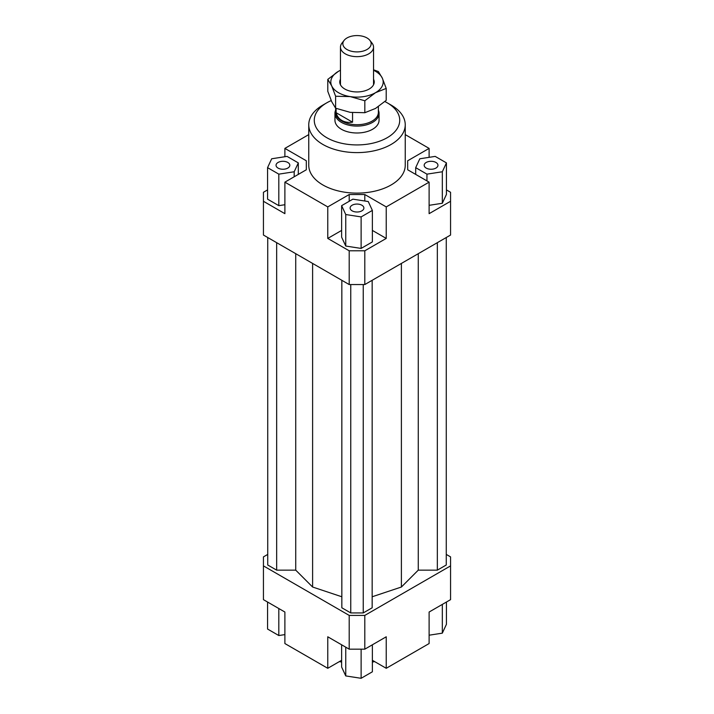 <?xml version="1.0" encoding="UTF-8"?>
<svg xmlns="http://www.w3.org/2000/svg" width="714" height="714" viewBox="0 0 714 714"><rect width="100%" height="100%" fill="white"/><g stroke="black" fill="none" stroke-linecap="round" stroke-linejoin="round"><path stroke-width="1.07" d="M378.366 110.197A22.054 12.736 180 0 1 379.054 113.356A22.054 12.736 180 0 1 365.443 125.12A22.054 12.736 180 0 1 341.408 122.362A22.054 12.736 180 0 1 334.946 113.356A22.054 12.736 180 0 1 335.634 110.197M378.366 106.654L378.366 112.384A21.366 12.334 180 0 1 365.175 123.772A21.366 12.334 180 0 1 341.89 121.103A21.366 12.334 180 0 1 335.634 112.384L335.634 108.198M336.107 112.696L352.555 122.192C348.45 122.737 344.889 122.165 341.89 120.479C338.936 118.729 337.008 116.141 336.107 112.696L336.107 108.376M344.086 40.403L341.899 43.215A16.538 9.55 0 0 0 340.462 47.115A16.538 9.55 0 0 0 345.308 53.862A16.538 9.55 0 0 0 363.328 55.933A16.538 9.55 0 0 0 373.538 47.115A16.538 9.55 0 0 0 372.101 43.215L369.914 40.403A14.155 8.166 180 0 1 365.024 50.462A14.155 8.166 180 0 1 346.995 49.516A14.155 8.166 180 0 1 344.086 40.403A14.155 8.166 180 0 1 367.005 37.958A14.155 8.166 180 0 1 369.914 40.403M352.555 112.66L352.555 122.192M379.054 113.356L379.054 120.255A22.054 12.736 180 0 1 365.443 132.019A22.054 12.736 180 0 1 341.408 129.261A22.054 12.736 180 0 1 334.946 120.255L334.946 113.356M287.804 168.085A6.89 3.981 180 0 1 280.299 168.95A6.89 3.981 180 0 1 276.041 165.273A6.89 3.981 180 0 1 278.058 162.462A6.89 3.981 180 0 1 285.573 161.596A6.89 3.981 180 0 1 289.822 165.273A6.89 3.981 180 0 1 287.804 168.085M361.873 205.221A6.89 3.981 180 0 1 363.89 208.033A6.89 3.981 180 0 1 359.633 211.71A6.89 3.981 180 0 1 352.127 210.844A6.89 3.981 180 0 1 350.11 208.033A6.89 3.981 180 0 1 354.367 204.356A6.89 3.981 180 0 1 361.873 205.221M426.196 162.462A6.89 3.981 180 0 1 433.701 161.596A6.89 3.981 180 0 1 437.959 165.273A6.89 3.981 180 0 1 435.942 168.085A6.89 3.981 180 0 1 428.427 168.95A6.89 3.981 180 0 1 424.178 165.273A6.89 3.981 180 0 1 426.196 162.462M405.24 124.763L405.24 165.273A48.24 27.846 180 0 1 375.457 191.004A48.24 27.846 180 0 1 322.889 184.962A48.24 27.846 180 0 1 308.76 165.273L308.76 124.763A48.24 27.846 0 0 0 322.889 144.451A48.24 27.846 0 0 0 375.457 150.493A48.24 27.846 0 0 0 405.24 124.763A48.24 27.846 0 0 0 391.111 105.065L387.211 102.816A42.724 24.669 180 0 1 387.211 137.704A42.724 24.669 180 0 1 326.789 137.704A42.724 24.669 180 0 1 326.789 102.816A42.724 24.669 180 0 1 331.225 100.585M326.789 102.816L322.889 105.065A48.24 27.846 0 0 0 308.76 124.763M384.864 101.558A42.724 24.669 180 0 1 387.211 102.816L391.111 105.065M341.631 660.298L327.762 668.295L284.886 643.546L284.886 612.032L263.439 599.653L263.439 556.893L267.732 554.412M446.437 189.906L450.561 192.28L450.561 235.04L364.8 284.556L364.8 250.801L349.2 250.801L349.2 284.556L364.8 284.556M450.561 201.286L429.114 213.665L429.114 182.15L386.238 206.908L386.238 238.422L364.8 250.801M429.114 205.32L442.323 203.276L446.437 194.404L446.437 162.89L435.183 156.393L419.814 158.776L415.691 167.647L415.691 174.403M349.2 284.556L263.439 235.04L263.439 192.28L267.563 189.906M284.886 156.732L284.886 148.396L308.76 134.607M349.2 250.801L327.762 238.422L327.762 206.908L284.886 182.15L284.886 213.665L263.439 201.286M386.238 238.422L372.369 230.417M341.631 230.417L327.762 238.422M361.123 248.418L372.369 241.921L372.369 210.416L368.254 201.535L352.877 199.161L341.631 205.659L341.631 237.164L345.746 246.044L361.123 248.418L361.123 216.913L372.369 210.416M306.324 169.771L306.324 160.775L306.324 169.771L284.886 182.15M284.886 148.396L306.324 160.775M364.8 201L364.8 194.529L349.2 194.529L349.2 201.286M327.762 206.908L349.2 194.529M407.676 169.771L407.676 160.775L407.676 169.771L429.114 182.15M349.2 649.169L364.8 649.169L364.8 615.406L349.2 615.406L349.2 649.169L327.762 636.79L327.762 668.295M364.8 649.169L386.238 636.79L386.238 668.295L429.114 643.546L429.114 612.032L450.561 599.653L450.561 565.89L364.8 615.406M446.268 554.412L450.561 556.893L450.561 565.89M386.238 668.295L372.369 660.298M429.114 635.201L442.323 633.157L446.437 624.286L446.437 602.036M442.323 633.157L442.323 604.41M372.369 644.796L372.369 671.803L361.123 678.3L361.123 649.169M361.123 678.3L345.746 675.926L341.631 667.046L341.631 644.796M345.746 675.926L345.746 647.17M284.886 634.603L278.817 635.54L267.563 629.043L267.563 602.036M278.817 635.54L278.817 608.533M415.691 167.647L426.945 174.145L426.945 180.901M426.945 174.145L442.323 171.771L442.323 203.276M442.323 171.771L446.437 162.89M407.676 160.775L429.114 148.396L429.114 157.339M341.631 205.659L345.746 214.53L345.746 246.044M345.746 214.53L361.123 216.913M364.8 194.529L386.238 206.908M267.563 167.647L278.817 174.145L294.186 171.771L298.309 162.89L287.055 156.393L271.677 158.776L267.563 167.647L267.563 199.161L278.817 205.659L284.886 204.722M278.817 174.145L278.817 205.659M294.186 171.771L294.186 176.777M298.309 162.89L298.309 174.403M405.24 134.607L429.114 148.396M339.382 661.592A48.24 27.846 0 0 0 341.631 662.065M372.369 662.065A48.24 27.846 0 0 0 374.618 661.592M276.657 242.671L276.657 570.147L267.732 564.997L267.732 237.521M276.657 570.147L295.73 570.147L295.73 253.684M295.73 570.147L312.607 587.024L312.607 263.43M372.164 596.77L401.393 587.024L418.27 570.147L418.27 253.684M401.393 587.024L401.393 263.43M418.27 570.147L437.343 570.147L437.343 242.671M437.343 570.147L446.268 564.997L446.268 237.521M349.2 615.406L263.439 565.89M341.836 280.307L341.836 607.784L350.761 612.933L363.239 612.933L372.164 607.784L372.164 280.307M312.607 587.024L341.836 596.77M350.761 612.933L350.761 284.556M363.239 612.933L363.239 284.556M327.788 79.388L338.481 71.302A26.186 15.119 0 0 0 331.707 85.912A26.186 15.119 0 0 0 338.481 92.686A26.186 15.119 0 0 0 350.226 96.604L335.616 96.247L331.707 85.912L327.788 79.388L327.788 91.321L331.707 101.665L335.616 108.189L350.226 112.357L364.827 112.705L375.519 108.439L386.212 100.362L386.212 88.429L375.519 92.686A26.186 15.119 0 0 0 382.293 78.085A26.186 15.119 0 0 0 375.519 71.302A26.186 15.119 0 0 0 373.538 70.275M373.538 69.793L378.384 71.561L382.293 78.085L386.212 88.429M373.538 79.209A17.225 9.942 180 0 1 370.593 88.108A17.225 9.942 180 0 1 344.817 89.027A17.225 9.942 180 0 1 343.407 88.108A17.225 9.942 180 0 1 340.462 79.209M340.462 70.275A26.186 15.119 0 0 0 338.481 71.302L340.462 70.231M375.519 92.686L364.827 100.772L350.226 96.604A26.186 15.119 0 0 0 375.519 92.686M364.827 112.705L364.827 100.772M335.616 108.189L335.616 96.247M340.462 47.115L340.462 84.779M373.538 47.115L373.538 84.779"/></g></svg>
